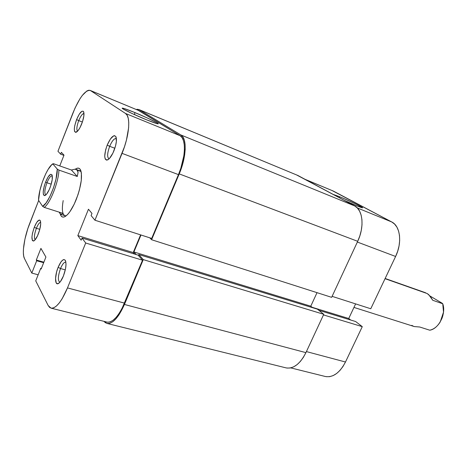 <?xml version="1.0" encoding="UTF-8"?>
<svg xmlns="http://www.w3.org/2000/svg" width="467" height="467" viewBox="0 0 467 467"><rect width="100%" height="100%" fill="white"/><g stroke="black" fill="none" stroke-linecap="round" stroke-linejoin="round"><path stroke-width="0.7" d="M339.562 196.706C348.896 200.506 363.542 207.552 362.59 207.809L356.286 205.632L344.302 200.378L358.522 206.531L361.639 207.646L362.404 207.827L362.229 207.412L355.749 203.968L342.077 197.757L339.562 196.706L339.655 197.88L339.562 196.706L333.164 194.4L339.562 196.706M370.769 308.757L332.107 296.347L370.769 308.757L395.602 256.471L370.769 308.757M305.015 179.305L333.321 191.056L305.33 179.474L333.321 191.056L391.749 221.965L357.278 207.914L391.749 221.965C400.307 226.028 402.379 242.706 395.602 256.471L357.354 242.052L395.602 256.471L397.68 251.252L399.057 245.87L399.67 240.558L399.501 235.526L398.561 230.99L396.903 227.125L394.597 224.084L391.749 221.965L331.955 190.489M362.275 326.649L355.638 321.529L318.792 310.286L355.638 321.529L362.275 326.649L345.481 362.007L362.275 326.649L323.473 314.916L362.275 326.649M350.705 320.023L348.738 318.5L355.615 303.894L348.738 318.5L312.131 307.298L348.738 318.5L350.705 320.023M326.287 376.688L329.673 376.659L333.175 375.579L336.643 373.483L339.941 370.436L342.93 366.56L345.481 362.007L306.416 351.593L345.481 362.007C339.725 372.923 333.006 377.75 325.306 376.495L290.754 367.885M296.598 174.944L354.657 205.929L357.389 208.031L359.578 211.102L361.114 215.03L361.937 219.671L362.001 224.837L361.289 230.319L359.835 235.888L357.699 241.311L331.646 297.339L357.699 241.311C364.599 226.98 362.917 209.876 354.657 205.929L180.91 134.975L139.353 109.757L297.87 175.469L354.657 205.929L180.91 134.975C187.121 138.156 186.508 156.976 179.229 173.893L151.606 239.729L149.761 237.814L151.606 239.729L331.646 297.339L151.606 239.729L179.229 173.893L357.699 241.311L179.229 173.893L183.432 161.156L184.646 154.951L185.195 149.207L185.072 144.163L184.284 140.012L182.871 136.919L180.91 134.975L139.353 109.757L297.87 175.469L138.933 109.541M136.271 109.476L139.353 109.757L137.496 109.278L136.271 109.476M124.444 304.461C118.455 317.735 112.617 324.057 106.937 323.421L103.978 321.343L105.379 322.709L107.632 323.538L110.218 323.146L113.049 321.529L116.003 318.733L118.974 314.846L124.444 304.461L305.926 352.643L124.444 304.461L143.264 259.611L124.444 304.461M106.978 323.433L286.084 367.885C293.504 369.047 300.118 363.968 305.926 352.643L323.759 314.303L143.264 259.611L138.822 254.556L317.414 309.166L323.759 314.303L143.264 259.611L138.822 254.556L138.43 255.496L138.822 254.556L317.414 309.166L323.759 314.303L305.926 352.643L303.352 357.378L300.369 361.417L297.105 364.61L293.696 366.823L290.281 367.984L287.001 368.066M136.16 254.544L133.912 251.964L310.777 306.194L312.639 307.706L310.777 306.194L317.023 292.657L310.777 306.194L133.912 251.964L140.981 235L133.912 251.964L136.16 254.544M36.379 228.293C34.272 234.271 33.869 238.088 35.165 239.758C33.869 238.088 34.272 234.271 36.379 228.293L39.812 229.332L36.379 228.293C37.955 224.464 39.391 222.479 40.687 222.333C39.391 222.479 37.955 224.464 36.379 228.293L34.307 227.213L36.379 228.293M38.312 233.955C36.747 237.802 35.241 240.131 33.799 240.943C31.178 240.651 31.347 236.074 34.307 227.213L32.48 233.249L31.949 236.909L32.369 240.487L33.42 241.065L34.92 240.038L37.5 235.853L39.677 229.834L40.699 224.072L40.541 221.387L39.742 220.115L39.135 220.074L36.794 222.274L34.307 227.213C36.794 221.37 38.779 219.163 40.244 220.605C41.219 223.238 40.576 227.692 38.312 233.955M109.687 146.311C107.188 153.339 106.996 157.513 109.109 158.821L108.881 158.762C107.013 157.151 107.282 153.001 109.687 146.311L114.859 148.267L109.687 146.311C112.027 140.911 114.193 138.314 116.19 138.53L116.4 138.635C114.409 138.069 112.173 140.625 109.687 146.311L107.194 145.114L109.687 146.311M113.954 150.753C111.841 155.75 109.704 158.821 107.538 159.953C103.954 159.953 103.837 155.003 107.194 145.114L105.635 149.825L104.719 156.159L105.192 158.978L106.482 160.134L108.402 159.434L109.517 158.395L112.938 153.048L115.553 145.908L116.376 141.384L115.921 136.697L114.573 135.658L113.656 135.844L110.387 139.02L107.194 145.114C110.807 137.105 113.72 134.309 115.933 136.72C116.995 139.732 116.336 144.408 113.954 150.753M60.523 268.543C57.914 276.12 57.692 280.696 59.869 282.272L59.729 282.243C57.704 280.457 57.972 275.886 60.523 268.543L65.298 269.873L60.523 268.543C62.397 264.147 64.137 262.016 65.754 262.15L65.894 262.197C64.265 261.87 62.473 263.983 60.523 268.543L58.141 267.282L60.523 268.543M63.378 276.09C61.726 280.066 60.056 282.541 58.375 283.527C54.715 285.722 54.645 275.635 58.141 267.282L56.618 271.876L55.538 278.501L56.192 282.885L57.517 283.778L59.35 282.809L60.371 281.659L63.378 276.09L65.485 268.98L66.01 264.614L65.719 261.357L65.281 260.306L63.909 259.541L63.033 259.856L61.066 261.789L58.141 267.282C61.043 260.685 63.436 258.385 65.322 260.376C66.629 263.721 65.981 268.957 63.378 276.09M78.736 120.609C76.728 126.195 76.349 129.709 77.592 131.157C76.349 129.709 76.728 126.195 78.736 120.609L82.39 122.033L78.736 120.609C80.686 115.962 82.437 113.598 83.996 113.528C82.437 113.598 80.686 115.962 78.736 120.609L76.582 119.587L78.736 120.609M81.719 123.866C79.793 128.536 77.942 131.332 76.168 132.26C73.605 132.085 73.745 127.865 76.582 119.587L74.749 125.681L74.317 129.137L74.609 131.484L75.59 132.365L78.018 130.667L79.927 127.742L82.478 121.764L83.891 115.769L83.675 111.829L83.243 111.234L81.929 111.257L79.267 114.181L76.582 119.587C79.583 112.67 81.929 110.049 83.622 111.724C84.457 114.123 83.821 118.174 81.719 123.866M134.788 112.529L134.619 114.672L134.788 112.529L148.273 118.414L157.256 122.944L158.255 123.819L156.527 123.516L146.078 119.61C135.319 115.232 122.558 109.173 122.185 108.28C122.226 107.708 126.429 109.126 134.788 112.529C146.113 117.159 159.148 123.411 158.26 123.819C157.566 124.018 153.503 122.617 146.078 119.61L131.974 113.463L122.932 108.864L122.231 108.105L124.28 108.56L134.788 112.529M76.214 199.567C72.315 208.953 68.486 214.674 64.732 216.729C62.52 217.686 61.014 216.723 60.208 213.857L61.124 215.935L62.35 216.945L63.903 217.027L65.724 216.151L67.75 214.347L69.904 211.674L74.224 204.132L77.983 194.716L79.454 189.777L81.276 180.46L81.392 173.129L80.809 170.572L79.834 168.896L78.503 168.138L76.88 168.33L75.304 169.217C77.586 167.56 79.308 167.752 80.464 169.795C82.694 175.884 81.276 185.808 76.214 199.567M66.296 215.725L64.96 215.701C62.263 214.33 61.679 209.286 63.197 200.571M90.143 90.388L139.277 110.767L90.51 90.586L125.524 113.463L180.157 135.728L139.277 110.767L90.113 90.376C85.07 90.096 79.32 97.685 72.875 113.142L57.949 151.273L60.646 154.186L63.915 155.365L60.646 154.186L61.37 152.335L64.002 155.137L59.764 165.913L64.002 155.137L61.37 152.335L60.646 154.186L57.949 151.273L75.064 107.97L79.886 98.916L82.35 95.367L86.944 90.913L88.893 90.207L90.51 90.586L125.524 113.463L127.17 115.331L128.267 118.414L128.764 122.605L128.618 127.76L126.434 140.082L124.479 146.737L94.935 220.22L151.682 238.433L178.458 174.617L122.05 153.357L94.935 220.22L151.682 238.433L178.458 174.617L180.822 168.295L183.864 155.698L184.418 149.96L184.296 144.916L183.513 140.771L182.112 137.672L180.157 135.728L138.32 110.37M35.737 280.877L48.171 305.523L35.737 280.877L40.746 268.286L41.143 269.033L45.912 257.054L40.921 248.38L36.298 260.049L36.683 260.761L31.803 273.072L24.453 258.514L23.694 256.114L23.368 252.845L23.467 248.829L24.92 239.203L27.822 228.637L38.679 200.489L29.69 223.454C24.284 237.038 21.739 253.499 24.453 258.514L31.803 273.072L38.154 274.794L31.803 273.072L36.683 260.761L36.298 260.049L43.875 262.174L36.298 260.049L40.921 248.38L45.912 257.054L41.143 269.033L40.746 268.286L41.37 268.461L40.746 268.286L35.737 280.877M76.22 169.404L80.96 171.377L77.248 170.064L78.059 172.551L77.288 176.485L58.918 170.087L57.272 169.107L52.794 163.847L57.272 169.107L55.982 179.182L53.413 188.073L49.934 196.444L46.128 202.882L42.637 206.356L38.539 200.273L39.905 190.431L42.374 181.955L45.678 173.934L48.107 169.439L51.697 164.746L53.471 163.701L71.398 170.006L74.954 169.206L80.026 170.747L81.1 171.541L78.911 170.653M107.743 322.224L110.329 321.821L113.16 320.199L116.114 317.397L119.079 313.509L121.928 308.687L142.552 260.201L138.127 255.145L82.034 238.03L85.695 243.009L67.487 287.917L62.105 298.822L59.274 302.943L56.513 305.943L53.927 307.724L51.627 308.238L49.683 307.484L48.171 305.523L51.002 308.138C55.982 308.576 61.481 301.834 67.487 287.917L124.543 303.124L142.552 260.201L85.695 243.009L67.487 287.917L124.543 303.124C118.548 316.416 112.71 322.744 107.031 322.102L51.037 308.15M134.537 254.054L133.235 252.548L140.602 234.878L133.235 252.548L134.537 254.054M94.935 220.22L91.1 215.596L91.981 213.419L88.461 209.222L77.831 235.596L81.165 240.184L82.034 238.03L81.165 240.184L77.831 235.596L133.235 252.548L77.831 235.596L88.461 209.222L91.981 213.419L91.1 215.596L94.935 220.22M43.659 262.711L36.683 260.761L43.659 262.711M138.127 255.145L142.552 260.201L85.695 243.009L82.034 238.03L138.127 255.145M135.874 115.238L143.947 118.729L135.874 115.238M122.05 153.357L178.458 174.617C185.726 157.723 186.345 138.921 180.157 135.728L125.524 113.463C130.888 116.341 129.394 135.628 122.05 153.357M46.963 182.755C44.558 189.66 44.213 193.706 45.929 194.891L45.748 194.856C44.242 193.373 44.645 189.339 46.963 182.755L51.224 184.191L46.963 182.755C48.918 178.044 50.64 175.726 52.129 175.814L52.292 175.896C50.815 175.504 49.035 177.787 46.963 182.755L45.591 182.066L46.963 182.755M49.975 187.874C48.229 192.147 46.572 194.704 45.001 195.545C42.456 195.253 42.655 190.758 45.591 182.066L44.225 186.187L43.215 191.838L43.384 194.441L44.219 195.62L45.603 195.171L46.437 194.348L49.134 189.853L50.734 185.784L52.211 179.643L52.17 175.347L51.808 174.6L50.646 174.325L48.177 176.865L45.591 182.066C48.282 175.755 50.401 173.339 51.948 174.81C52.876 177.343 52.216 181.698 49.975 187.874M61.381 214.493L59.969 213.553L59.181 212.146L60.687 214.289L61.381 214.493L62.66 213.256L61.381 214.493M44.248 207.389L62.66 213.256L44.248 207.389L42.637 206.356L38.539 200.273C38.457 189.158 46.945 167.373 52.794 163.847L53.471 163.701L71.398 170.006L77.288 176.485L58.918 170.087C58.725 181.745 50.127 203.513 44.248 207.389C50.127 203.513 58.725 181.745 58.918 170.087L57.272 169.107C57.71 180.198 48.405 203.775 42.637 206.356L44.248 207.389M353.957 307.414L414.311 326.567L419.734 327.011L429.774 330.204C438.875 328.891 446.44 313.585 442.739 303.76L432.769 300.287L430.241 296.271L427.247 293.568L385.053 278.682L425.577 292.756L385.147 278.484M430.06 296.049L442.296 303.311L430.06 296.049M442.115 317.992L442.809 315.82M414.276 326.561L419.734 327.011L429.774 330.204C433.884 329.288 437.375 326.521 440.241 321.897L443.516 312.131L442.739 303.76L432.769 300.287L428.788 294.735L427.247 293.568L424.048 292.4M442.296 303.311L442.739 303.76L442.296 303.311M76.273 169.428L77.849 171.115L78.059 172.551L77.288 176.485L71.398 170.006L74.954 169.206M413.458 326.258L411.806 325.347M441.694 319.025L442.944 315.295M107.965 159.732L107.538 159.953M58.76 283.294L58.375 283.527M65.444 216.338L64.732 216.729M80.791 170.531L80.464 169.795M65.52 260.767L65.322 260.376M116.114 137.175L115.933 136.72M61.014 214.452L64.96 215.701"/></g></svg>
